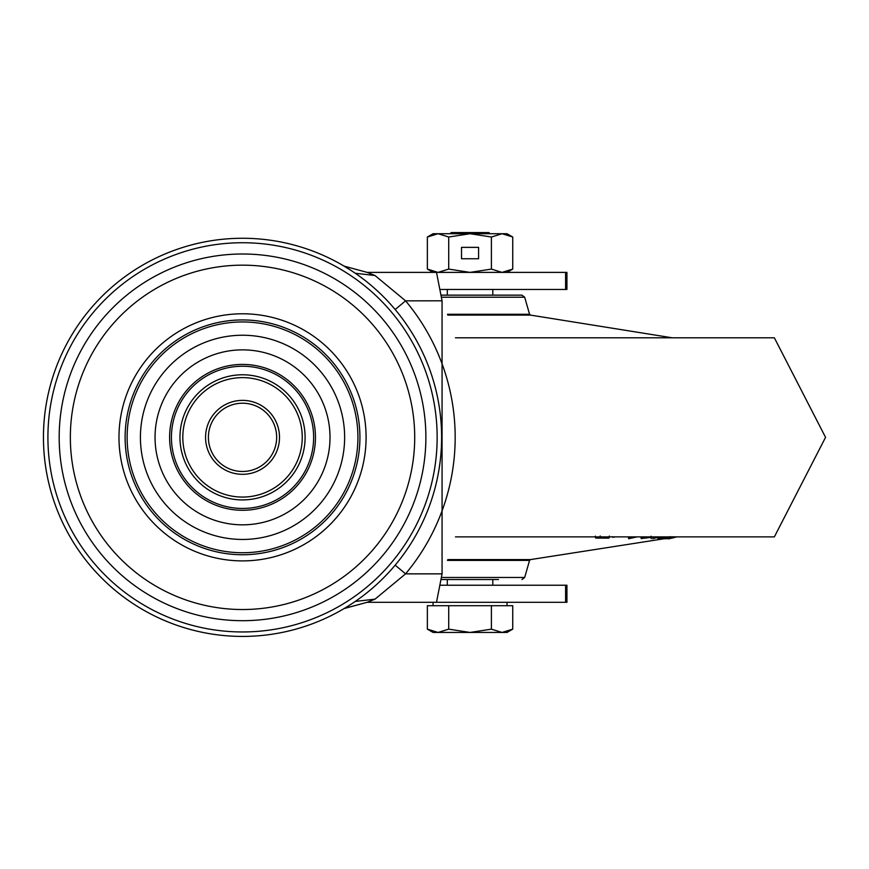 <?xml version="1.0" encoding="UTF-8"?>
<svg xmlns="http://www.w3.org/2000/svg" width="869" height="869" viewBox="0 0 869 869"><rect width="100%" height="100%" fill="white"/><g stroke="black" fill="none" stroke-linecap="round" stroke-linejoin="round"><path stroke-width="1.3" d="M208.397 437.346A34.13 34.13 0 0 0 242.527 471.476A34.13 34.13 0 0 0 276.657 437.346A34.13 34.13 0 0 0 242.527 403.216A34.13 34.13 0 0 0 208.397 437.346M205.562 437.346A36.976 36.976 0 0 0 242.527 474.311A36.976 36.976 0 0 0 279.503 437.346A36.976 36.976 0 0 0 242.527 400.37A36.976 36.976 0 0 0 205.562 437.346M182.805 437.346A59.722 59.722 0 0 1 242.527 377.624A59.722 59.722 0 0 1 302.249 437.346A59.722 59.722 0 0 1 242.527 497.068A59.722 59.722 0 0 1 182.805 437.346M305.095 437.346A62.568 62.568 0 0 1 242.527 499.914A62.568 62.568 0 0 1 179.959 437.346A62.568 62.568 0 0 1 242.527 374.778A62.568 62.568 0 0 1 305.095 437.346M47.914 437.346A194.613 194.613 0 0 0 242.527 631.959A194.613 194.613 0 0 0 437.15 437.346A194.613 194.613 0 0 0 242.527 242.733A194.613 194.613 0 0 0 47.914 437.346M242.527 238.269A199.077 199.077 0 0 1 441.615 437.346A199.077 199.077 0 0 1 242.527 636.423A199.077 199.077 0 0 1 43.45 437.346A199.077 199.077 0 0 1 242.527 238.269M344.059 266.099L350.24 269.911M350.392 270.02L351.826 270.943M352.727 271.552L355.247 273.246L375.017 275.527L367.152 272.388L436.499 272.388L442.06 300.815L442.071 573.855L436.499 602.293L566.925 602.293L566.925 585.228L440.605 585.228M353.357 602.717L355.247 601.435L375.017 599.154L405.573 573.855A212.644 212.644 0 0 0 405.573 300.837L395.167 309.538M440.605 289.453L566.925 289.453L566.925 272.388L436.499 272.388M489.051 289.453L462.873 289.453M442.06 300.815L405.573 300.837L375.017 275.527M442.071 573.855L405.573 573.855L395.167 565.143M352.673 603.184L350.522 604.585M350.326 604.715L344.591 608.278M344.276 608.463L367.152 602.293L375.017 599.154M344.091 608.572L367.152 602.293L436.499 602.293L433.077 602.293L433.077 605.704M344.091 266.12L367.152 272.388L344.091 266.12M455.465 337.802L774.355 337.802L825.55 437.346L774.355 536.879L455.465 536.879M441.615 295.145L521.943 295.145L524.68 297.209L441.615 297.209M519.314 295.145L498.491 295.145M644.005 536.879L641.126 538.541L655.4 536.879M659.821 536.879L657.746 537.607L657.866 538.715L664.861 536.879M630.959 536.879L628.504 537.639L628.645 538.726L637.096 536.879M498.491 579.547L441.615 579.547M595.699 536.879L598.285 536.879M595.33 536.14L595.439 537.281M595.645 538.063L608.832 538.15L609.245 537.259L600.121 537.194L595.645 538.063L595.526 536.89M609.354 536.043L609.245 537.259M600.197 535.977L600.121 537.194M612.221 536.684L613.047 537.335L615.154 536.879M653.369 536.879L645.928 538.052L645.309 537.4L646.395 536.879M646.015 536.857L645.928 538.052L645.309 537.4M651.022 536.206L651 537.4M663.123 536.879L657.866 538.715M658.029 536.879L652.695 538.704L659.636 536.879M651.087 537.574L651.207 538.693M665.057 537.618L665.165 538.737L666.045 538.693L673.605 536.879M672.085 536.879L665.165 538.737M661.57 537.585L661.678 538.693L662.602 538.737L670.466 536.879M668.337 536.879L661.678 538.693M670.553 536.64L669.369 536.879M676.864 536.879L668.565 538.889L668.467 537.748M667.653 538.584L665.133 538.78M672.791 536.705L672.671 537.9L671.335 537.954L675.539 536.879M667.555 537.585L667.664 538.704L672.671 537.9M675.039 536.879L667.664 538.704M634.707 536.879L628.645 538.726M490.007 233.718L488.878 232.577L451.228 232.577L450.088 233.718M448.708 605.704L448.708 629.145L470.053 632.447L502.065 632.447L491.398 629.145L470.053 632.447L438.03 632.447L427.363 629.145L427.363 605.704L512.743 605.704L512.743 629.145L502.065 632.447L507.018 632.447L512.743 629.145M427.363 629.145L433.077 632.447L438.03 632.447L448.708 629.145M491.398 605.704L491.398 629.145M478.58 247.361L461.515 247.361L461.515 258.745L478.58 258.745L478.58 247.361M448.708 237.02L470.053 233.718L433.077 233.718L427.363 237.02L438.03 233.718L448.708 237.02L448.708 269.086L470.053 272.388L491.398 269.086L502.065 272.388L512.743 269.086L512.743 237.02L502.065 233.718L470.053 233.718L491.398 237.02L491.398 269.086M491.398 237.02L502.065 233.718L507.018 233.718L512.743 237.02M427.363 237.02L427.363 269.086L438.03 272.388L448.708 269.086M171.432 437.346A71.095 71.095 0 0 1 242.527 366.24A71.095 71.095 0 0 1 313.633 437.346A71.095 71.095 0 0 1 242.527 508.441A71.095 71.095 0 0 1 171.432 437.346M315.458 437.346A72.931 72.931 0 0 1 242.527 510.277A72.931 72.931 0 0 1 169.607 437.346A72.931 72.931 0 0 1 242.527 364.415A72.931 72.931 0 0 1 315.458 437.346M330.014 437.346A87.487 87.487 0 0 0 242.527 349.859A87.487 87.487 0 0 0 155.051 437.346A87.487 87.487 0 0 0 242.527 524.833A87.487 87.487 0 0 0 330.014 437.346M140.42 437.346A102.107 102.107 0 0 0 242.527 539.453A102.107 102.107 0 0 0 344.635 437.346A102.107 102.107 0 0 0 242.527 335.238A102.107 102.107 0 0 0 140.42 437.346M127.135 437.346A115.392 115.392 0 0 1 242.527 321.954A115.392 115.392 0 0 1 357.919 437.346A115.392 115.392 0 0 1 242.527 552.738A115.392 115.392 0 0 1 127.135 437.346M359.929 437.346A117.402 117.402 0 0 1 242.527 554.748A117.402 117.402 0 0 1 125.125 437.346A117.402 117.402 0 0 1 242.527 319.944A117.402 117.402 0 0 1 359.929 437.346M366.088 437.346A123.55 123.55 0 0 0 242.527 313.785A123.55 123.55 0 0 0 118.977 437.346A123.55 123.55 0 0 0 242.527 560.896A123.55 123.55 0 0 0 366.088 437.346M70.346 437.346A172.181 172.181 0 0 0 242.527 609.527A172.181 172.181 0 0 0 414.709 437.346A172.181 172.181 0 0 0 242.527 265.164A172.181 172.181 0 0 0 70.346 437.346M59.179 437.346A183.348 183.348 0 0 1 242.527 253.998A183.348 183.348 0 0 1 425.875 437.346A183.348 183.348 0 0 1 242.527 620.694A183.348 183.348 0 0 1 59.179 437.346M565.6 289.453L565.6 272.388M565.6 602.293L565.6 585.228M672.204 337.802L530.568 315.11L447.807 315.11M447.492 314.285L529.558 314.285L530.568 315.11M447.807 559.582L530.568 559.582L665.154 538.595M441.615 577.483L524.68 577.483L529.558 560.396L447.492 560.396M524.68 297.209L529.558 314.285M641.05 537.379L641.148 538.541M529.558 560.396L530.568 559.582M524.68 577.483L521.943 579.547M672.552 537.965L676.875 536.879M665.035 537.672L665.133 538.823M447.296 289.453L447.296 295.145M447.296 579.547L447.296 585.228M492.799 289.453L492.799 295.145M492.799 579.547L492.799 585.228M507.018 602.293L507.018 605.704M433.077 272.388L427.363 269.086M507.018 272.388L512.743 269.086"/></g></svg>

